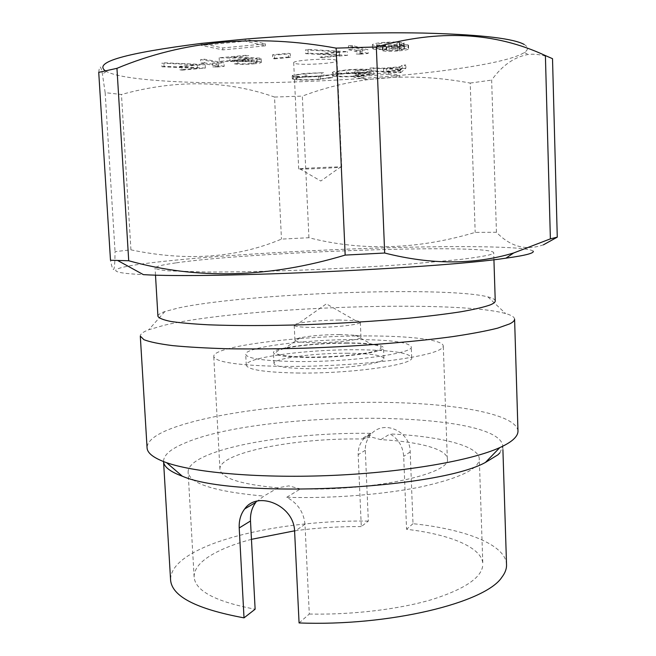 <?xml version="1.0" encoding="UTF-8"?>
<svg xmlns="http://www.w3.org/2000/svg" width="656" height="656" viewBox="0 0 656 656"><rect width="100%" height="100%" fill="white"/><g stroke="black" fill="none" stroke-linecap="round" stroke-linejoin="round"><path stroke-width="0.49" stroke-dasharray="3.28 2.46" d="M543.406 244.827C526.03 250.928 510.376 246.738 496.444 232.265L475.182 232.404C417.601 249.559 362.178 251.33 308.927 237.726L281.465 239.104C236.726 257.956 186.55 261.539 130.929 249.846L115.046 251.633C114.907 272.109 113.39 274.987 110.495 260.268M98.728 72.357C99.556 64.714 100.778 65.272 102.41 74.03L105.157 92.652L121.467 94.497C176.038 79.417 227.058 80.27 274.536 97.047L281.465 239.104M130.929 249.846L121.467 94.497M339.045 319.997C322.244 320.226 308.804 321.325 298.718 323.277C295.725 323.949 294.224 324.597 294.208 325.22C294.88 326.663 301.768 327.401 314.88 327.451C335.79 327.475 361.366 324.466 360.324 322.219C360.259 321.596 358.701 321.087 355.659 320.694L339.045 319.997M339.693 334.535C323.621 334.683 310.477 335.765 300.259 337.783C296.725 338.578 294.954 339.357 294.921 340.128C295.602 341.735 302.49 342.596 315.593 342.711C336.479 342.85 362.014 339.636 360.964 337.127C360.874 336.364 359.029 335.749 355.445 335.282L339.693 334.535M346.958 343.154C321.711 343.326 300.915 345.089 284.556 348.451C267.878 353.264 275.832 356.159 308.435 357.143C332.854 357.053 353.477 355.437 370.304 352.305C384.055 349.082 384.637 346.475 372.042 344.482C365.622 343.621 357.258 343.178 346.958 343.154M347.705 342.883C314.142 342.662 272.42 347.951 273.445 352.682C274.47 355.544 285.844 357.135 307.557 357.463C342.678 357.873 385.441 352.149 383.498 347.68C381.866 344.654 369.935 343.055 347.705 342.883M348.156 353.256C314.626 352.912 272.937 358.43 273.978 363.49C275.02 366.548 286.385 368.295 308.09 368.705C343.186 369.254 385.892 363.285 383.94 358.496C382.3 355.257 370.369 353.51 348.156 353.256M296.922 373.01C350.263 373.928 414.945 364.761 411.673 357.651C408.95 352.707 390.804 350.066 357.241 349.755C307.434 349.304 245.082 357.43 246.287 365.162C247.648 369.705 264.524 372.321 296.922 373.01M296.373 361.522C349.755 362.219 414.51 353.453 411.255 346.811C408.54 342.186 390.394 339.775 356.807 339.578C306.959 339.308 244.54 347.098 245.721 354.322C247.066 358.578 263.95 360.972 296.373 361.522M277.988 487.826C240.539 484.349 221.187 478.15 219.932 469.22C218.571 452.673 295.413 437.839 361.333 439.003L371.091 436.986L380.767 439.635C418.602 441.627 447.105 449.048 447.351 458.897C451.746 473.624 373.403 491.106 300.399 488.917L288.788 485.883L277.988 487.826L263.835 496.108L255.856 502.348M366.827 335.938C298.734 335.651 212.716 346.196 213.758 356.421C215.324 362.227 238.374 365.556 282.908 366.409C318.619 366.753 362.079 364.252 393.797 360.087C426.244 355.527 442.734 350.829 443.276 345.999C443.185 339.734 409.5 335.856 366.827 335.938M245.262 41.164L245.164 39.114L265.385 43.862L222.753 47.945L201.277 43.411L201.384 45.428L245.262 41.164L265.483 45.838L222.851 49.889L201.384 45.428M335.61 60.016L337.061 60.787C338.094 63.214 303.31 65.526 295.397 63.575L293.691 62.755C292.281 60.327 328.385 57.958 335.61 60.016M340.292 166.936L341.702 167.042C342.645 167.501 308.115 169.215 300.358 169.1L298.693 168.994L299.726 168.797C304.72 168.157 334.322 166.796 340.292 166.936M506.539 564.709C505.858 544.562 465.243 529.162 413.001 523.685L410.197 451.894C410.41 431.09 383.096 418.856 370.624 434.813C366.925 439.208 365.154 444.366 365.31 450.287L368.336 521.094L361.292 526.571L358.176 454.682C358.012 448.688 359.824 443.448 363.604 438.946L370.968 433.362C308.328 432.361 236.111 441.783 204.229 456.625C193.446 461.611 188.075 466.777 188.108 472.131C189.543 483.628 214.791 491.623 263.835 496.108M251.461 539.33C234.11 543.98 220.219 549.539 209.789 556.009C199.194 562.676 193.979 569.695 194.127 577.059C195.291 590.941 215.627 601.659 255.127 609.219M499.88 452.853L502.799 446.031C499.027 408.926 258.021 409.91 183.688 443.579C170.281 449.278 163.565 455.231 163.549 461.439L163.549 461.439M368.336 521.094C300.251 520.077 225.426 533.041 190.084 554.574C176.931 562.536 170.429 571.007 170.576 579.961M517.978 431C516.108 413.026 448.893 402.235 372.961 402.317C296.75 402.382 212.216 412.681 170.117 428.975C154.841 434.977 147.157 441.267 147.067 447.843M514.591 319.111C514.427 317.037 511.434 315.175 505.604 313.535C454.78 299.308 239.776 307.238 164.049 325.294L148.748 329.747C143.09 331.903 140.277 334.027 140.302 336.11M495.239 300.956C495.116 299.423 492.664 298.062 487.884 296.873C444.391 285.852 245.467 293.38 178.334 307.992L164.877 311.534C160.228 313.158 157.907 314.741 157.924 316.274M175.742 262.908C162.262 264.794 155.374 266.516 155.078 268.074C156.013 269.157 160.285 270.075 167.887 270.821L206.255 272.027C232.978 272.092 264.68 271.461 301.35 270.133C338.512 268.64 373.535 266.721 406.417 264.36L459.397 259.571C472.468 257.988 482.193 256.496 488.564 255.102C492.025 254.216 493.738 253.421 493.706 252.699C490.868 243.483 250.879 251.896 175.742 262.908M524.136 44.428C528.474 46.986 528.556 49.667 524.398 52.455C511.245 61.279 460.077 69.872 399.758 75.415L366.015 78.179C280.506 84.362 182.975 84.87 132.733 77.957C120.032 76.211 111.249 74.03 106.37 71.438L105.28 70.766M533.148 251.166C527.875 246.016 452.345 245.5 368.984 248.337C285.221 251.199 192.487 257.267 143.861 263.704C109.773 268.238 103.336 272.814 143.377 274.634M496.444 232.265L491.647 80.089C502.143 65.452 514.32 56.916 528.187 54.473C535.87 53.62 543.98 55.022 552.516 58.679M308.927 237.726L302.334 96.112C354.83 76.309 410.795 71.963 470.221 83.066L475.182 232.404M105.157 92.652L115.046 251.633M470.221 83.066L491.647 80.089M274.536 97.047L302.334 96.112M370.968 433.362L361.333 439.003M380.767 439.635L390.041 433.944C398.372 438.889 402.923 446.367 403.686 456.379L406.572 529.285C449.868 534.345 482.299 547.416 482.824 563.955L479.306 458.905C478.896 445.703 439.766 436.191 390.041 433.944M299.079 622.946L309.296 614.049L304.983 524.292C303.769 512.139 297.685 503.144 286.738 497.297C332.034 498.683 384.613 494.476 422.013 486.67C459.971 478.126 479.069 468.876 479.306 458.905M286.738 497.297L300.399 488.917M212.577 63.353L223.999 62.861L204.262 59.179L200.687 59.516L218.546 62.812L212.577 63.353L212.765 66.863L217.021 67.01L216.833 63.509M272.527 54.776L274.397 55.186L290.272 53.726L288.443 53.316L272.527 54.776L272.707 58.433L274.577 58.827L274.397 55.186M356.077 50.307L368.016 49.79L352.346 45.477L348.41 45.838L362.629 49.708L356.077 50.307L356.233 53.981L360.308 54.169L360.152 50.504M320.202 76.342C326.483 75.817 330.624 75.202 332.633 74.481L318.57 76.08C309.001 76.809 301.817 76.85 297.02 76.219L295.684 75.67C296.176 74.94 299.833 74.284 306.664 73.693L323.802 72.677L305.171 73.398L293.125 75.137L292.182 75.768L293.986 76.498C299.833 77.285 308.574 77.228 320.202 76.342L320.341 79.384L332.772 77.564L332.633 74.481M400.144 69.552L405.769 64.952L402.054 65.272L400.414 66.764L383.481 68.191L370.05 67.986L400.144 69.552L400.258 72.685L400.734 72.644L400.611 69.511M388.311 72.726L399.758 75.415L399.816 76.9L366.081 79.647L353.838 77.105L388.377 74.259L388.311 72.726L353.773 75.596L366.015 78.179L366.081 79.647M360.029 73.013L373.699 71.086L358.586 72.726C348.918 73.464 341.727 73.505 337.028 72.865L336.036 72.381C336.602 71.57 340.702 70.823 348.344 70.159C356.208 69.503 362.44 69.405 367.032 69.848L354.855 70.873L356.216 71.176L371.657 69.872C366.966 68.954 358.627 68.954 346.647 69.872L333.478 71.775L332.354 72.48L333.756 73.128C339.341 73.956 348.098 73.915 360.029 73.013L360.16 76.096L373.83 74.21L373.699 71.086M407.966 44.838L398.709 44.485C401.98 43.968 403.768 43.444 404.088 42.911L397.028 41.845L383.448 42.443C376.462 43.083 372.772 43.845 372.37 44.723L373.166 45.231C375.593 45.756 379.865 45.895 385.982 45.649L382.243 46.822L382.76 47.158C386.327 47.749 391.812 47.732 399.217 47.101C404.916 46.56 407.999 45.928 408.475 45.19L407.966 44.838L408.114 48.601L398.856 48.257L398.709 44.485M319.997 53.587L321.694 53.997L347.377 51.66L308.033 49.421L305.475 49.913L339.365 51.824L319.997 53.587L320.161 57.22L321.858 57.613L321.694 53.997M251.281 59.975C245.516 60.434 241.014 60.426 237.775 59.95L234.217 60.278C238.718 60.959 245.098 60.983 253.355 60.336C258.374 59.868 260.981 59.319 261.178 58.679L259.948 58.13L245.098 57.498L229.83 57.4L248.747 55.653L246.779 55.243L219.161 57.802L256.201 58.425L256.996 58.778L251.281 59.975L251.461 63.517C245.697 63.976 241.195 63.976 237.956 63.517L237.775 59.95M179.687 66.346L181.769 66.691L205.197 64.567L163.852 62.779L161.761 63.214L197.349 64.739L179.687 66.346L179.883 69.807L181.958 70.151L181.769 66.691M309.296 614.049C352.969 614.943 400.127 609.162 433.017 599.231C466.236 588.465 482.832 576.706 482.824 563.955M413.001 523.685L406.572 529.285M361.292 526.571C338.701 526.448 316.463 527.867 294.577 530.835M400.734 72.644L405.892 68.199L405.769 64.952M405.892 68.199L402.185 68.511L402.054 65.272M402.185 68.511L400.537 69.962L400.414 66.764M400.537 69.962L383.612 71.373L383.481 68.191M383.612 71.373L373.83 70.889L373.699 67.683M373.83 70.889L370.181 71.192L370.05 67.986M370.181 71.192L400.258 72.685M386.712 71.529L400.021 70.422L398.118 72.094L386.712 71.529L386.581 68.355L399.898 67.232L397.995 68.954L386.581 68.355M400.021 70.422L399.898 67.232M398.118 72.094L397.995 68.954M373.83 74.21L370.107 74.235L369.976 71.11M370.107 74.235L358.717 75.817L358.586 72.726M358.717 75.817C349.049 76.547 341.866 76.604 337.159 75.981L337.028 72.865M337.159 75.981L336.167 75.514C336.741 74.718 340.841 73.989 348.475 73.324L348.344 70.159M348.475 73.324C356.339 72.685 362.571 72.578 367.163 73.005L367.032 69.848M367.163 73.005L354.986 74.021L354.855 70.873M354.986 74.021L356.356 74.317L356.216 71.176M356.356 74.317L371.788 73.029L371.657 69.872M371.788 73.029C367.098 72.135 358.758 72.144 346.786 73.054L346.647 69.872M346.786 73.054L333.617 74.923L333.478 71.775M333.617 74.923L332.494 75.612L333.896 76.235L333.756 73.128M333.896 76.235C339.48 77.039 348.229 76.99 360.16 76.096M332.772 77.564L329.164 77.629L329.033 74.546M329.164 77.629L318.709 79.13L318.57 76.08M318.709 79.13C309.148 79.852 301.957 79.909 297.16 79.294L297.02 76.219M297.16 79.294L295.831 78.761C296.323 78.048 299.981 77.4 306.803 76.818L306.664 73.693M306.803 76.818L321.973 76.219L321.834 73.087M321.973 76.219L323.949 75.817L323.802 72.677M323.949 75.817L305.319 76.531L305.171 73.398M305.319 76.531L293.273 78.244L293.125 75.137M293.273 78.244L292.33 78.868L294.126 79.573L293.986 76.498M294.126 79.573C299.972 80.327 308.714 80.27 320.341 79.384M398.856 48.257C402.128 47.757 403.916 47.24 404.235 46.724L403.612 46.314L403.465 42.484M403.612 46.314L397.175 45.69L397.028 41.845M397.175 45.69L383.604 46.289L383.448 42.443M383.604 46.289C376.618 46.92 372.928 47.667 372.526 48.528L373.321 49.02L373.166 45.231M373.321 49.02C375.749 49.528 380.021 49.659 386.13 49.413L385.982 45.649M386.13 49.413L382.391 50.553L382.907 50.881L382.76 47.158M382.907 50.881C386.474 51.455 391.952 51.43 399.356 50.815L399.217 47.101M399.356 50.815C405.055 50.282 408.147 49.659 408.622 48.946L408.114 48.601M385.211 46.74C391.739 46.166 396.527 46.141 399.57 46.666L399.988 46.945C399.43 47.576 396.7 48.118 391.796 48.577C385.261 49.134 380.406 49.159 377.225 48.642L376.757 48.355C377.298 47.732 380.119 47.191 385.211 46.74L385.056 42.911C391.591 42.32 396.38 42.304 399.422 42.853L399.84 43.132C399.283 43.78 396.552 44.337 391.64 44.797C385.113 45.362 380.25 45.387 377.069 44.854L376.601 44.551C377.143 43.911 379.963 43.362 385.056 42.911M393.198 49.028L404.481 49.151L397.675 50.405L386.786 50.528L393.198 49.028L393.051 45.264L404.342 45.403L397.536 46.683L386.638 46.789L393.051 45.264M404.211 48.97L404.063 45.215M397.675 50.405L397.536 46.683M386.786 50.528L386.638 46.789M399.57 46.666L399.422 42.853M391.796 48.577L391.64 44.797M377.225 48.642L377.069 44.854M360.308 54.169L368.172 53.464L368.016 49.79M368.172 53.464L352.502 49.282L352.346 45.477M352.502 49.282L348.574 49.643L348.41 45.838M348.574 49.643L362.776 53.398L362.629 49.708M362.776 53.398L356.233 53.981M321.858 57.613L347.532 55.317L347.377 51.66M347.532 55.317L308.205 53.177L308.033 49.421M308.205 53.177L305.655 53.661L305.475 49.913M305.655 53.661L339.521 55.481L339.365 51.824M339.521 55.481L320.161 57.22M274.577 58.827L290.444 57.392L290.272 53.726M290.444 57.392L288.624 56.99L288.443 53.316M288.624 56.99L272.707 58.433M237.956 63.517L234.397 63.837L234.217 60.278M234.397 63.837C238.899 64.501 245.278 64.509 253.528 63.87L253.355 60.336M253.528 63.87C258.546 63.411 261.154 62.869 261.359 62.254L260.129 61.713L259.948 58.13M260.129 61.713L230.018 61.041L229.83 57.4M230.018 61.041L248.936 59.319L248.747 55.653M248.936 59.319L246.968 58.925L246.779 55.243M246.968 58.925L219.35 61.443L219.161 57.802M219.35 61.443L243.04 61.566L242.851 57.958M243.04 61.566L256.381 62.008L256.201 58.425M256.381 62.008L257.168 62.353L251.461 63.517M217.021 67.01L224.188 66.363L223.999 62.861M224.188 66.363L204.451 62.804L204.262 59.179M204.451 62.804L200.884 63.132L200.687 59.516M200.884 63.132L218.727 66.322L218.546 62.812M218.727 66.322L212.765 66.863M181.958 70.151L205.377 68.052L205.197 64.567M205.377 68.052L164.057 66.354L163.852 62.779M164.057 66.354L161.966 66.781L161.761 63.214M161.966 66.781L197.538 68.224L197.349 64.739M197.538 68.224L179.883 69.807M353.838 77.105L353.773 75.596M388.377 74.259L399.816 76.9M222.851 49.889L222.753 47.945M265.483 45.838L265.385 43.862M410.197 451.894L403.686 456.379M365.31 450.287L358.176 454.682M304.983 524.292L294.61 531.434M245.278 61.123L245.098 57.498M355.659 320.694L326.368 303.851L298.718 323.277M294.921 340.128L294.208 325.22M300.259 337.783L284.556 348.451M273.978 363.49L273.445 352.682M411.673 357.651L411.255 346.811M219.932 469.22L213.758 356.421M341.702 167.042L337.061 60.787M299.726 168.797L320.792 181.023L340.653 166.944M194.127 577.059L188.108 472.131M164.877 311.534L148.748 329.747M155.488 275.061L155.078 268.074M106.37 71.438L102.41 74.03M524.398 52.455L528.187 54.473M370.624 434.813L363.604 438.946M493.927 259.694L493.706 252.699M487.884 296.873L505.604 313.535M502.914 449.827L502.799 446.031M298.693 168.994L293.691 62.755M336.036 72.381L336.167 75.514M332.354 72.48L332.494 75.612M295.684 75.67L295.831 78.761M292.182 75.768L292.33 78.868M404.088 42.911L404.235 46.724M372.37 44.723L372.526 48.528M382.243 46.822L382.391 50.553M408.475 45.19L408.622 48.946M404.342 45.403L404.481 49.151M386.327 46.592L386.482 50.332M399.84 43.132L399.988 46.945M376.601 44.551L376.757 48.355M261.178 58.679L261.359 62.254M256.996 58.778L257.168 62.353M447.351 458.897L443.276 345.999M246.287 365.162L245.721 354.322M383.94 358.496L383.498 347.68M355.445 335.282L372.042 344.482M360.964 337.127L360.324 322.219"/><path stroke-width="0.98" d="M105.28 70.766C93.414 62.197 125.411 53.079 201.277 43.411L245.164 39.114C303.285 34.284 370.501 32.029 422.841 33.054C476.141 34.407 509.294 37.9 522.291 43.509L524.136 44.428M244.704 508.917L255.856 502.348C251.97 507.432 250.182 513.648 250.494 521.003L255.127 609.219L244.016 617.862L239.219 527.949C238.882 520.487 240.711 514.14 244.704 508.917C257.447 490.327 294.183 505.12 294.61 531.434L299.079 622.946C389.443 626.472 485.547 602.675 501.856 577.255C505.12 573 506.686 568.809 506.539 564.709L502.914 449.827M244.016 617.862C196.349 609.022 171.864 596.386 170.576 579.961L163.557 461.578C163.91 466.867 170.175 471.746 182.352 476.223C234.012 498.913 436.019 489.737 485.407 462.464L497.945 454.797L499.88 452.853M147.067 447.843C147.313 453.189 153.832 458.15 166.64 462.71C195.759 472.968 262.416 478.609 334.15 475.338C405.892 472.09 471.762 460.43 499.839 447.572C505.719 444.907 510.163 442.242 513.172 439.586C516.469 436.642 518.076 433.772 517.978 431L514.591 319.111C514.648 320.636 512.992 322.235 509.622 323.916L497.642 328.148C486.137 331.034 471.074 333.871 452.443 336.651C412.575 342.088 357.815 346.409 303.671 348.221C276.914 348.918 251.855 349.107 228.485 348.779C206.64 348.156 188.01 347.106 172.594 345.614C159.301 343.924 149.748 341.948 143.943 339.701L140.302 336.11L147.067 447.843M155.488 275.061L157.924 316.274C158.908 318.168 163.213 319.907 170.831 321.465C180.4 322.891 193.176 324.015 209.157 324.835C235.816 325.835 267.41 325.794 303.933 324.736C340.94 323.392 375.798 321.227 408.508 318.242C428.794 316.192 446.359 314.019 461.193 311.723C474.19 309.419 483.849 307.156 490.163 304.942C493.599 303.531 495.296 302.203 495.239 300.956L493.927 259.694M557.272 237.144L552.516 58.679L545.398 55.58C495.1 32.062 438.741 29.2 376.323 46.986L336.118 48.118C256.783 33.727 183.729 40.467 116.948 68.331L98.728 72.357L110.495 260.268L128.715 260.744C196.972 279.874 269.116 277.988 345.163 255.094L384.678 253.019C431.213 264.86 474.214 264.844 513.664 252.97L550.384 238.858L557.272 237.144L543.406 244.827M117.67 260.514L143.377 274.634C209.494 278.759 440.479 268.271 505.948 258.169C516.518 256.709 524.005 255.356 528.4 254.102C532.196 253.019 533.779 252.035 533.148 251.166M345.163 255.094L336.118 48.118M116.948 68.331L128.715 260.744M550.384 238.858L545.398 55.58M376.323 46.986L384.678 253.019M294.577 530.835L251.461 539.33M250.494 521.003L239.219 527.949M485.407 462.464L499.839 447.572M182.352 476.223L166.64 462.71M505.948 258.169L513.664 252.97"/></g></svg>
